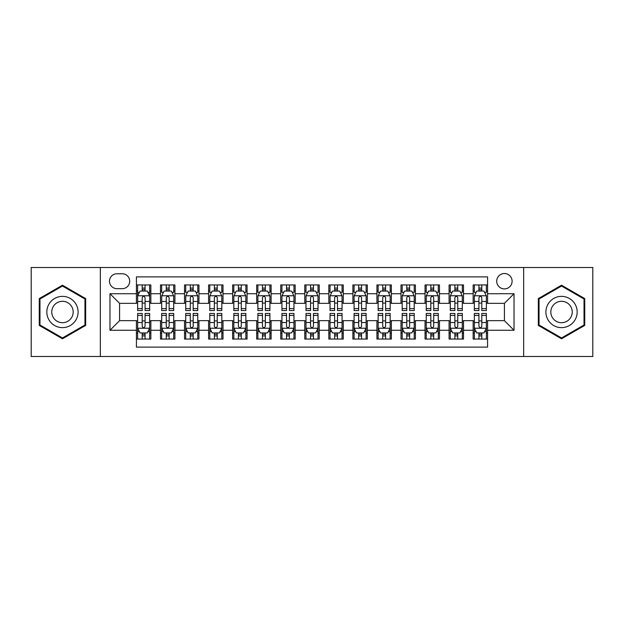 <?xml version="1.0" encoding="UTF-8"?>
<svg xmlns="http://www.w3.org/2000/svg" width="624" height="624" viewBox="0 0 624 624"><rect width="100%" height="100%" fill="white"/><g stroke="black" fill="none" stroke-linecap="round" stroke-linejoin="round"><path stroke-width="0.94" d="M504.41 273.515A7.699 7.699 0 0 0 496.712 281.213A7.699 7.699 0 0 0 504.41 288.912A7.699 7.699 0 0 0 512.109 281.213A7.699 7.699 0 0 0 504.41 273.515M523.653 356.491L592.8 356.491L592.8 267.509L523.653 267.509L523.653 356.491L100.347 356.491L100.347 267.509L31.2 267.509L31.2 356.491L100.347 356.491M487.578 284.942L473.148 284.942L473.148 293.725L463.523 293.725L463.523 303.342L473.148 303.342L473.148 293.725M463.523 293.725L463.523 284.942L449.093 284.942L449.093 293.725L439.475 293.725L439.475 303.342L449.093 303.342L449.093 293.725M439.475 293.725L439.475 284.942L425.045 284.942L425.045 293.725L415.42 293.725L415.42 303.342L425.045 303.342L425.045 293.725M415.42 293.725L415.42 284.942L400.99 284.942L400.99 293.725L391.373 293.725L391.373 303.342L400.99 303.342L400.99 293.725M391.373 293.725L391.373 284.942L376.935 284.942L376.935 293.725L367.318 293.725L367.318 303.342L376.935 303.342L376.935 293.725M367.318 293.725L367.318 284.942L352.888 284.942L352.888 293.725L343.27 293.725L343.27 303.342L352.888 303.342L352.888 293.725M343.27 293.725L343.27 284.942L328.832 284.942L328.832 293.725L319.215 293.725L319.215 303.342L328.832 303.342L328.832 293.725M319.215 293.725L319.215 284.942L304.785 284.942L304.785 293.725L295.168 293.725L295.168 303.342L304.785 303.342L304.785 293.725M295.168 293.725L295.168 284.942L280.73 284.942L280.73 293.725L271.112 293.725L271.112 303.342L280.73 303.342L280.73 293.725M271.112 293.725L271.112 284.942L256.682 284.942L256.682 293.725L247.065 293.725L247.065 303.342L256.682 303.342L256.682 293.725M247.065 293.725L247.065 284.942L232.627 284.942L232.627 293.725L223.01 293.725L223.01 303.342L232.627 303.342L232.627 293.725M223.01 293.725L223.01 284.942L208.58 284.942L208.58 293.725L198.955 293.725L198.955 303.342L208.58 303.342L208.58 293.725M198.955 293.725L198.955 284.942L184.525 284.942L184.525 293.725L174.907 293.725L174.907 303.342L184.525 303.342L184.525 293.725M174.907 293.725L174.907 284.942L160.477 284.942L160.477 303.342L150.852 303.342L150.852 284.942L136.422 284.942M136.422 339.058L150.852 339.058L150.852 320.658L160.477 320.658L160.477 339.058L174.907 339.058L174.907 320.658L184.525 320.658L184.525 330.275L174.907 330.275M184.525 330.275L184.525 339.058L198.955 339.058L198.955 320.658L208.58 320.658L208.58 330.275L198.955 330.275M208.58 330.275L208.58 339.058L223.01 339.058L223.01 320.658L232.627 320.658L232.627 330.275L223.01 330.275M232.627 330.275L232.627 339.058L247.065 339.058L247.065 320.658L256.682 320.658L256.682 330.275L247.065 330.275M256.682 330.275L256.682 339.058L271.112 339.058L271.112 320.658L280.73 320.658L280.73 330.275L271.112 330.275M280.73 330.275L280.73 339.058L295.168 339.058L295.168 320.658L304.785 320.658L304.785 330.275L295.168 330.275M304.785 330.275L304.785 339.058L319.215 339.058L319.215 320.658L328.832 320.658L328.832 330.275L319.215 330.275M328.832 330.275L328.832 339.058L343.27 339.058L343.27 320.658L352.888 320.658L352.888 330.275L343.27 330.275M352.888 330.275L352.888 339.058L367.318 339.058L367.318 320.658L376.935 320.658L376.935 330.275L367.318 330.275M376.935 330.275L376.935 339.058L391.373 339.058L391.373 320.658L400.99 320.658L400.99 330.275L391.373 330.275M400.99 330.275L400.99 339.058L415.42 339.058L415.42 320.658L425.045 320.658L425.045 330.275L415.42 330.275M425.045 330.275L425.045 339.058L439.475 339.058L439.475 320.658L449.093 320.658L449.093 330.275L439.475 330.275M449.093 330.275L449.093 339.058L463.523 339.058L463.523 320.658L473.148 320.658L473.148 330.275L463.523 330.275M116.945 288.67L122.234 288.67A7.457 7.457 0 0 0 129.691 281.213A7.457 7.457 0 0 0 122.234 273.757L116.945 273.757A7.457 7.457 0 0 0 109.489 281.213A7.457 7.457 0 0 0 116.945 288.67M523.653 267.509L100.347 267.509M487.578 293.725L487.578 276.884L136.422 276.884L136.422 303.342L119.59 303.342L119.59 320.658L136.422 320.658L136.422 347.116L487.578 347.116L487.578 320.658L504.41 320.658L504.41 303.342L487.578 303.342L487.578 293.725L514.028 293.725L514.028 330.275L487.578 330.275M136.422 330.275L109.972 330.275L109.972 293.725L136.422 293.725M473.148 330.275L473.148 339.058L487.578 339.058M136.422 290.956L137.631 290.956M142.194 290.956L145.08 290.956M149.651 290.956L150.852 290.956M136.422 303.1L137.631 303.1M142.194 303.1L145.08 303.1M149.651 303.1L150.852 303.1M136.422 320.9L137.631 320.9M142.194 320.9L145.08 320.9M149.651 320.9L150.852 320.9M136.422 333.044L137.631 333.044M142.194 333.044L145.08 333.044M149.651 333.044L150.852 333.044M160.477 303.1L161.678 303.1M166.249 303.1L169.135 303.1M173.706 303.1L174.907 303.1M160.477 290.956L161.678 290.956M166.249 290.956L169.135 290.956M173.706 290.956L174.907 290.956M160.477 320.9L161.678 320.9M166.249 320.9L169.135 320.9M173.706 320.9L174.907 320.9M160.477 333.044L161.678 333.044M166.249 333.044L169.135 333.044M173.706 333.044L174.907 333.044M184.525 320.9L185.734 320.9M190.297 320.9L193.183 320.9M197.753 320.9L198.955 320.9M184.525 333.044L185.734 333.044M190.297 333.044L193.183 333.044M197.753 333.044L198.955 333.044M184.525 290.956L185.734 290.956M190.297 290.956L193.183 290.956M197.753 290.956L198.955 290.956M184.525 303.1L185.734 303.1M190.297 303.1L193.183 303.1M197.753 303.1L198.955 303.1M208.58 320.9L209.781 320.9M214.352 320.9L217.238 320.9M221.809 320.9L223.01 320.9M208.58 333.044L209.781 333.044M214.352 333.044L217.238 333.044M221.809 333.044L223.01 333.044M208.58 290.956L209.781 290.956M214.352 290.956L217.238 290.956M221.809 290.956L223.01 290.956M208.58 303.1L209.781 303.1M214.352 303.1L217.238 303.1M221.809 303.1L223.01 303.1M232.627 320.9L233.836 320.9M238.399 320.9L241.285 320.9M245.856 320.9L247.065 320.9M232.627 333.044L233.836 333.044M238.399 333.044L241.285 333.044M245.856 333.044L247.065 333.044M232.627 290.956L233.836 290.956M238.399 290.956L241.285 290.956M245.856 290.956L247.065 290.956M232.627 303.1L233.836 303.1M238.399 303.1L241.285 303.1M245.856 303.1L247.065 303.1M256.682 320.9L257.884 320.9M262.454 320.9L265.34 320.9M269.911 320.9L271.112 320.9M256.682 333.044L257.884 333.044M262.454 333.044L265.34 333.044M269.911 333.044L271.112 333.044M256.682 290.956L257.884 290.956M262.454 290.956L265.34 290.956M269.911 290.956L271.112 290.956M256.682 303.1L257.884 303.1M262.454 303.1L265.34 303.1M269.911 303.1L271.112 303.1M280.73 320.9L281.939 320.9M286.502 320.9L289.388 320.9M293.959 320.9L295.168 320.9M280.73 333.044L281.939 333.044M286.502 333.044L289.388 333.044M293.959 333.044L295.168 333.044M280.73 290.956L281.939 290.956M286.502 290.956L289.388 290.956M293.959 290.956L295.168 290.956M280.73 303.1L281.939 303.1M286.502 303.1L289.388 303.1M293.959 303.1L295.168 303.1M304.785 320.9L305.986 320.9M310.557 320.9L313.443 320.9M318.014 320.9L319.215 320.9M304.785 333.044L305.986 333.044M310.557 333.044L313.443 333.044M318.014 333.044L319.215 333.044M304.785 290.956L305.986 290.956M310.557 290.956L313.443 290.956M318.014 290.956L319.215 290.956M304.785 303.1L305.986 303.1M310.557 303.1L313.443 303.1M318.014 303.1L319.215 303.1M328.832 320.9L330.041 320.9M334.612 320.9L337.498 320.9M342.061 320.9L343.27 320.9M328.832 333.044L330.041 333.044M334.612 333.044L337.498 333.044M342.061 333.044L343.27 333.044M328.832 290.956L330.041 290.956M334.612 290.956L337.498 290.956M342.061 290.956L343.27 290.956M328.832 303.1L330.041 303.1M334.612 303.1L337.498 303.1M342.061 303.1L343.27 303.1M352.888 320.9L354.089 320.9M358.66 320.9L361.546 320.9M366.116 320.9L367.318 320.9M352.888 333.044L354.089 333.044M358.66 333.044L361.546 333.044M366.116 333.044L367.318 333.044M352.888 290.956L354.089 290.956M358.66 290.956L361.546 290.956M366.116 290.956L367.318 290.956M352.888 303.1L354.089 303.1M358.66 303.1L361.546 303.1M366.116 303.1L367.318 303.1M376.935 320.9L378.144 320.9M382.715 320.9L385.601 320.9M390.164 320.9L391.373 320.9M376.935 333.044L378.144 333.044M382.715 333.044L385.601 333.044M390.164 333.044L391.373 333.044M376.935 290.956L378.144 290.956M382.715 290.956L385.601 290.956M390.164 290.956L391.373 290.956M376.935 303.1L378.144 303.1M382.715 303.1L385.601 303.1M390.164 303.1L391.373 303.1M400.99 320.9L402.191 320.9M406.762 320.9L409.648 320.9M414.219 320.9L415.42 320.9M400.99 333.044L402.191 333.044M406.762 333.044L409.648 333.044M414.219 333.044L415.42 333.044M400.99 290.956L402.191 290.956M406.762 290.956L409.648 290.956M414.219 290.956L415.42 290.956M400.99 303.1L402.191 303.1M406.762 303.1L409.648 303.1M414.219 303.1L415.42 303.1M425.045 320.9L426.247 320.9M430.817 320.9L433.703 320.9M438.266 320.9L439.475 320.9M425.045 333.044L426.247 333.044M430.817 333.044L433.703 333.044M438.266 333.044L439.475 333.044M425.045 290.956L426.247 290.956M430.817 290.956L433.703 290.956M438.266 290.956L439.475 290.956M425.045 303.1L426.247 303.1M430.817 303.1L433.703 303.1M438.266 303.1L439.475 303.1M449.093 320.9L450.294 320.9M454.865 320.9L457.751 320.9M462.322 320.9L463.523 320.9M449.093 333.044L450.294 333.044M454.865 333.044L457.751 333.044M462.322 333.044L463.523 333.044M449.093 290.956L450.294 290.956M454.865 290.956L457.751 290.956M462.322 290.956L463.523 290.956M449.093 303.1L450.294 303.1M454.865 303.1L457.751 303.1M462.322 303.1L463.523 303.1M473.148 320.9L474.349 320.9M478.92 320.9L481.806 320.9M486.369 320.9L487.578 320.9M473.148 333.044L474.349 333.044M478.92 333.044L481.806 333.044M486.369 333.044L487.578 333.044M473.148 290.956L474.349 290.956M478.92 290.956L481.806 290.956M486.369 290.956L487.578 290.956M473.148 303.1L474.349 303.1M478.92 303.1L481.806 303.1M486.369 303.1L487.578 303.1M119.59 303.342L109.972 293.725M119.59 320.658L109.972 330.275M514.028 293.725L504.41 303.342M514.028 330.275L504.41 320.658M62.47 338.801L85.675 325.4L85.675 298.6L62.47 285.199L39.257 298.6L39.257 325.4L62.47 338.801M584.743 298.6L561.53 285.199L538.325 298.6L538.325 325.4L561.53 338.801L584.743 325.4L584.743 298.6M145.08 288.07L142.194 288.07M149.651 308.599L145.08 308.599L145.08 310.557L149.651 310.557L149.651 295.885L147.248 291.073L140.033 291.073L137.631 295.885L137.631 310.557L142.194 310.557L142.194 308.599L137.631 308.599M137.631 295.885L137.631 284.942M149.651 295.885L149.651 284.942M142.194 291.073L142.194 284.942M145.08 284.942L145.08 291.073M145.08 308.599L145.08 297.687C144.121 295.838 143.161 295.838 142.194 297.687L142.194 308.599M142.194 335.93L145.08 335.93M137.631 315.401L142.194 315.401L142.194 313.443L137.631 313.443L137.631 328.115L140.033 332.927L147.248 332.927L149.651 328.115L149.651 313.443L145.08 313.443L145.08 315.401L149.651 315.401M149.651 328.115L149.651 339.058M137.631 328.115L137.631 339.058M145.08 332.927L145.08 339.058M142.194 339.058L142.194 332.927M142.194 315.401L142.194 326.313C143.161 328.162 144.121 328.162 145.08 326.313L145.08 315.401M62.47 296.369A15.631 15.631 0 0 0 46.831 312A15.631 15.631 0 0 0 62.47 327.631A15.631 15.631 0 0 0 78.101 312A15.631 15.631 0 0 0 62.47 296.369M62.47 301.298A10.702 10.702 0 0 0 51.761 312A10.702 10.702 0 0 0 62.47 322.702A10.702 10.702 0 0 0 73.172 312A10.702 10.702 0 0 0 62.47 301.298M84.958 324.987L62.47 337.966L39.975 324.987L39.975 299.013L62.47 286.034L84.958 299.013L84.958 324.987M547.997 304.184A15.631 15.631 0 0 0 553.714 325.541A15.631 15.631 0 0 0 575.071 319.816A15.631 15.631 0 0 0 569.353 298.459A15.631 15.631 0 0 0 547.997 304.184M552.263 306.649A10.702 10.702 0 0 0 556.179 321.266A10.702 10.702 0 0 0 570.804 317.351A10.702 10.702 0 0 0 566.888 302.734A10.702 10.702 0 0 0 552.263 306.649M584.025 299.013L584.025 324.987L561.53 337.966L539.042 324.987L539.042 299.013L561.53 286.034L584.025 299.013M169.135 284.942L169.135 291.073L169.135 288.07L166.249 288.07M173.706 308.599L169.135 308.599L169.135 310.557L173.706 310.557L173.706 295.885L171.296 291.073L164.081 291.073L161.678 295.885L161.678 310.557L166.249 310.557L166.249 307.429M163.426 292.399L161.678 292.399L161.678 284.942M161.678 292.445L161.678 288.07M173.706 292.445L173.706 288.07M171.959 292.399L173.706 292.399L173.706 284.942M166.249 291.073L166.249 284.942M169.135 308.599L169.135 297.687C168.176 295.838 167.209 295.838 166.249 297.687L166.249 305.807M161.678 301.462L166.249 301.462L166.249 308.599L161.678 308.599M193.183 284.942L193.183 291.073L193.183 288.07L190.297 288.07M197.753 308.599L193.183 308.599L193.183 310.557L197.753 310.557L197.753 295.885L195.351 291.073L188.136 291.073L185.734 295.885L185.734 310.557L190.297 310.557L190.297 307.429M187.473 292.399L185.734 292.399L185.734 284.942M185.734 292.445L185.734 288.07M197.753 292.445L197.753 288.07M196.014 292.399L197.753 292.399L197.753 284.942M190.297 291.073L190.297 284.942M193.183 308.599L193.183 297.687C192.223 295.838 191.264 295.838 190.297 297.687L190.297 305.807M185.734 301.462L190.297 301.462L190.297 308.599L185.734 308.599M217.238 284.942L217.238 291.073L217.238 288.07L214.352 288.07M221.809 308.599L217.238 308.599L217.238 310.557L221.809 310.557L221.809 295.885L219.398 291.073L212.183 291.073L209.781 295.885L209.781 310.557L214.352 310.557L214.352 307.429M211.528 292.399L209.781 292.399L209.781 284.942M209.781 292.445L209.781 288.07M221.809 292.445L221.809 288.07M220.061 292.399L221.809 292.399L221.809 284.942M214.352 291.073L214.352 284.942M217.238 308.599L217.238 297.687C216.278 295.838 215.311 295.838 214.352 297.687L214.352 305.807M209.781 301.462L214.352 301.462L214.352 308.599L209.781 308.599M241.285 284.942L241.285 291.073L241.285 288.07L238.399 288.07M245.856 308.599L241.285 308.599L241.285 310.557L245.856 310.557L245.856 295.885L243.454 291.073L236.239 291.073L233.836 295.885L233.836 310.557L238.399 310.557L238.399 307.429M235.576 292.399L233.836 292.399L233.836 284.942M233.836 292.445L233.836 288.07M245.856 292.445L245.856 288.07M244.117 292.399L245.856 292.399L245.856 284.942M238.399 291.073L238.399 284.942M241.285 308.599L241.285 297.687C240.326 295.838 239.366 295.838 238.399 297.687L238.399 305.807M233.836 301.462L238.399 301.462L238.399 308.599L233.836 308.599M166.249 335.93L169.135 335.93M161.678 315.401L166.249 315.401L166.249 313.443L161.678 313.443L161.678 328.115L164.081 332.927L171.296 332.927L173.706 328.115L173.706 313.443L169.135 313.443L169.135 315.401L173.706 315.401M173.706 328.115L173.706 339.058M161.678 328.115L161.678 339.058M169.135 332.927L169.135 339.058M166.249 339.058L166.249 332.927M166.249 315.401L166.249 326.313C167.209 328.162 168.168 328.162 169.135 326.313L169.135 315.401M190.297 335.93L193.183 335.93M185.734 315.401L190.297 315.401L190.297 313.443L185.734 313.443L185.734 328.115L188.136 332.927L195.351 332.927L197.753 328.115L197.753 313.443L193.183 313.443L193.183 315.401L197.753 315.401M197.753 328.115L197.753 339.058M185.734 328.115L185.734 339.058M193.183 332.927L193.183 339.058M190.297 339.058L190.297 332.927M190.297 315.401L190.297 326.313C191.264 328.162 192.223 328.162 193.183 326.313L193.183 315.401M214.352 335.93L217.238 335.93M209.781 315.401L214.352 315.401L214.352 313.443L209.781 313.443L209.781 328.115L212.183 332.927L219.398 332.927L221.809 328.115L221.809 313.443L217.238 313.443L217.238 315.401L221.809 315.401M221.809 328.115L221.809 339.058M209.781 328.115L209.781 339.058M217.238 332.927L217.238 339.058M214.352 339.058L214.352 332.927M214.352 315.401L214.352 326.313C215.311 328.162 216.271 328.162 217.238 326.313L217.238 315.401M238.399 335.93L241.285 335.93M233.836 315.401L238.399 315.401L238.399 313.443L233.836 313.443L233.836 328.115L236.239 332.927L243.454 332.927L245.856 328.115L245.856 313.443L241.285 313.443L241.285 315.401L245.856 315.401M245.856 328.115L245.856 339.058M233.836 328.115L233.836 339.058M241.285 332.927L241.285 339.058M238.399 339.058L238.399 332.927M238.399 315.401L238.399 326.313C239.366 328.162 240.326 328.162 241.285 326.313L241.285 315.401M265.34 284.942L265.34 291.073L265.34 288.07L262.454 288.07M269.911 308.599L265.34 308.599L265.34 310.557L269.911 310.557L269.911 295.885L267.509 291.073L260.286 291.073L257.884 295.885L257.884 310.557L262.454 310.557L262.454 307.429M259.631 292.399L257.884 292.399L257.884 284.942M257.884 292.445L257.884 288.07M269.911 292.445L269.911 288.07M268.164 292.399L269.911 292.399L269.911 284.942M262.454 291.073L262.454 284.942M265.34 308.599L265.34 297.687C264.381 295.838 263.414 295.838 262.454 297.687L262.454 305.807M257.884 301.462L262.454 301.462L262.454 308.599L257.884 308.599M262.454 335.93L265.34 335.93M257.884 315.401L262.454 315.401L262.454 313.443L257.884 313.443L257.884 328.115L260.286 332.927L267.509 332.927L269.911 328.115L269.911 313.443L265.34 313.443L265.34 315.401L269.911 315.401M269.911 328.115L269.911 339.058M257.884 328.115L257.884 339.058M265.34 332.927L265.34 339.058M262.454 339.058L262.454 332.927M262.454 315.401L262.454 326.313C263.414 328.162 264.373 328.162 265.34 326.313L265.34 315.401M289.388 284.942L289.388 291.073L289.388 288.07L286.502 288.07M293.959 308.599L289.388 308.599L289.388 310.557L293.959 310.557L293.959 295.885L291.556 291.073L284.341 291.073L281.939 295.885L281.939 310.557L286.502 310.557L286.502 307.429M283.678 292.399L281.939 292.399L281.939 284.942M281.939 292.445L281.939 288.07M293.959 292.445L293.959 288.07M292.219 292.399L293.959 292.399L293.959 284.942M286.502 291.073L286.502 284.942M289.388 308.599L289.388 297.687C288.428 295.838 287.469 295.838 286.502 297.687L286.502 305.807M281.939 301.462L286.502 301.462L286.502 308.599L281.939 308.599M286.502 335.93L289.388 335.93M281.939 315.401L286.502 315.401L286.502 313.443L281.939 313.443L281.939 328.115L284.341 332.927L291.556 332.927L293.959 328.115L293.959 313.443L289.388 313.443L289.388 315.401L293.959 315.401M293.959 328.115L293.959 339.058M281.939 328.115L281.939 339.058M289.388 332.927L289.388 339.058M286.502 339.058L286.502 332.927M286.502 315.401L286.502 326.313C287.469 328.162 288.428 328.162 289.388 326.313L289.388 315.401M313.443 284.942L313.443 291.073L313.443 288.07L310.557 288.07M318.014 308.599L313.443 308.599L313.443 310.557L318.014 310.557L318.014 295.885L315.611 291.073L308.389 291.073L305.986 295.885L305.986 310.557L310.557 310.557L310.557 307.429M307.733 292.399L305.986 292.399L305.986 284.942M305.986 292.445L305.986 288.07M318.014 292.445L318.014 288.07M316.267 292.399L318.014 292.399L318.014 284.942M310.557 291.073L310.557 284.942M313.443 308.599L313.443 297.687C312.484 295.838 311.516 295.838 310.557 297.687L310.557 305.807M305.986 301.462L310.557 301.462L310.557 308.599L305.986 308.599M310.557 335.93L313.443 335.93M305.986 315.401L310.557 315.401L310.557 313.443L305.986 313.443L305.986 328.115L308.389 332.927L315.611 332.927L318.014 328.115L318.014 313.443L313.443 313.443L313.443 315.401L318.014 315.401M318.014 328.115L318.014 339.058M305.986 328.115L305.986 339.058M313.443 332.927L313.443 339.058M310.557 339.058L310.557 332.927M310.557 315.401L310.557 326.313C311.516 328.162 312.484 328.162 313.443 326.313L313.443 315.401M337.498 284.942L337.498 291.073L337.498 288.07L334.612 288.07M342.061 308.599L337.498 308.599L337.498 310.557L342.061 310.557L342.061 295.885L339.659 291.073L332.444 291.073L330.041 295.885L330.041 310.557L334.612 310.557L334.612 307.429M331.781 292.399L330.041 292.399L330.041 284.942M330.041 292.445L330.041 288.07M342.061 292.445L342.061 288.07M340.322 292.399L342.061 292.399L342.061 284.942M334.612 291.073L334.612 284.942M337.498 308.599L337.498 297.687C336.531 295.838 335.572 295.838 334.612 297.687L334.612 305.807M330.041 301.462L334.612 301.462L334.612 308.599L330.041 308.599M334.612 335.93L337.498 335.93M330.041 315.401L334.612 315.401L334.612 313.443L330.041 313.443L330.041 328.115L332.444 332.927L339.659 332.927L342.061 328.115L342.061 313.443L337.498 313.443L337.498 315.401L342.061 315.401M342.061 328.115L342.061 339.058M330.041 328.115L330.041 339.058M337.498 332.927L337.498 339.058M334.612 339.058L334.612 332.927M334.612 315.401L334.612 326.313C335.572 328.162 336.531 328.162 337.498 326.313L337.498 315.401M361.546 284.942L361.546 291.073L361.546 288.07L358.66 288.07M366.116 308.599L361.546 308.599L361.546 310.557L366.116 310.557L366.116 295.885L363.714 291.073L356.491 291.073L354.089 295.885L354.089 310.557L358.66 310.557L358.66 307.429M355.836 292.399L354.089 292.399L354.089 284.942M354.089 292.445L354.089 288.07M366.116 292.445L366.116 288.07M364.369 292.399L366.116 292.399L366.116 284.942M358.66 291.073L358.66 284.942M361.546 308.599L361.546 297.687C360.586 295.838 359.627 295.838 358.66 297.687L358.66 305.807M354.089 301.462L358.66 301.462L358.66 308.599L354.089 308.599M358.66 335.93L361.546 335.93M354.089 315.401L358.66 315.401L358.66 313.443L354.089 313.443L354.089 328.115L356.491 332.927L363.714 332.927L366.116 328.115L366.116 313.443L361.546 313.443L361.546 315.401L366.116 315.401M366.116 328.115L366.116 339.058M354.089 328.115L354.089 339.058M361.546 332.927L361.546 339.058M358.66 339.058L358.66 332.927M358.66 315.401L358.66 326.313C359.619 328.162 360.586 328.162 361.546 326.313L361.546 315.401M385.601 284.942L385.601 291.073L385.601 288.07L382.715 288.07M390.164 308.599L385.601 308.599L385.601 310.557L390.164 310.557L390.164 295.885L387.761 291.073L380.546 291.073L378.144 295.885L378.144 310.557L382.715 310.557L382.715 307.429M379.883 292.399L378.144 292.399L378.144 284.942M378.144 292.445L378.144 288.07M390.164 292.445L390.164 288.07M388.424 292.399L390.164 292.399L390.164 284.942M382.715 291.073L382.715 284.942M385.601 308.599L385.601 297.687C384.634 295.838 383.674 295.838 382.715 297.687L382.715 305.807M378.144 301.462L382.715 301.462L382.715 308.599L378.144 308.599M382.715 335.93L385.601 335.93M378.144 315.401L382.715 315.401L382.715 313.443L378.144 313.443L378.144 328.115L380.546 332.927L387.761 332.927L390.164 328.115L390.164 313.443L385.601 313.443L385.601 315.401L390.164 315.401M390.164 328.115L390.164 339.058M378.144 328.115L378.144 339.058M385.601 332.927L385.601 339.058M382.715 339.058L382.715 332.927M382.715 315.401L382.715 326.313C383.674 328.162 384.634 328.162 385.601 326.313L385.601 315.401M409.648 284.942L409.648 291.073L409.648 288.07L406.762 288.07M414.219 308.599L409.648 308.599L409.648 310.557L414.219 310.557L414.219 295.885L411.817 291.073L404.602 291.073L402.191 295.885L402.191 310.557L406.762 310.557L406.762 307.429M403.939 292.399L402.191 292.399L402.191 284.942M402.191 292.445L402.191 288.07M414.219 292.445L414.219 288.07M412.472 292.399L414.219 292.399L414.219 284.942M406.762 291.073L406.762 284.942M409.648 308.599L409.648 297.687C408.689 295.838 407.729 295.838 406.762 297.687L406.762 305.807M402.191 301.462L406.762 301.462L406.762 308.599L402.191 308.599M406.762 335.93L409.648 335.93M402.191 315.401L406.762 315.401L406.762 313.443L402.191 313.443L402.191 328.115L404.602 332.927L411.817 332.927L414.219 328.115L414.219 313.443L409.648 313.443L409.648 315.401L414.219 315.401M414.219 328.115L414.219 339.058M402.191 328.115L402.191 339.058M409.648 332.927L409.648 339.058M406.762 339.058L406.762 332.927M406.762 315.401L406.762 326.313C407.722 328.162 408.689 328.162 409.648 326.313L409.648 315.401M433.703 284.942L433.703 291.073L433.703 288.07L430.817 288.07M438.266 308.599L433.703 308.599L433.703 310.557L438.266 310.557L438.266 295.885L435.864 291.073L428.649 291.073L426.247 295.885L426.247 310.557L430.817 310.557L430.817 307.429M427.986 292.399L426.247 292.399L426.247 284.942M426.247 292.445L426.247 288.07M438.266 292.445L438.266 288.07M436.527 292.399L438.266 292.399L438.266 284.942M430.817 291.073L430.817 284.942M433.703 308.599L433.703 297.687C432.736 295.838 431.777 295.838 430.817 297.687L430.817 305.807M426.247 301.462L430.817 301.462L430.817 308.599L426.247 308.599M430.817 335.93L433.703 335.93M426.247 315.401L430.817 315.401L430.817 313.443L426.247 313.443L426.247 328.115L428.649 332.927L435.864 332.927L438.266 328.115L438.266 313.443L433.703 313.443L433.703 315.401L438.266 315.401M438.266 328.115L438.266 339.058M426.247 328.115L426.247 339.058M433.703 332.927L433.703 339.058M430.817 339.058L430.817 332.927M430.817 315.401L430.817 326.313C431.777 328.162 432.736 328.162 433.703 326.313L433.703 315.401M454.865 335.93L457.751 335.93M450.294 315.401L454.865 315.401L454.865 313.443L450.294 313.443L450.294 328.115L452.704 332.927L459.919 332.927L462.322 328.115L462.322 313.443L457.751 313.443L457.751 315.401L462.322 315.401M462.322 328.115L462.322 339.058M450.294 328.115L450.294 339.058M457.751 332.927L457.751 339.058M454.865 339.058L454.865 332.927M454.865 315.401L454.865 326.313C455.824 328.162 456.791 328.162 457.751 326.313L457.751 315.401M478.92 335.93L481.806 335.93M474.349 315.401L478.92 315.401L478.92 313.443L474.349 313.443L474.349 328.115L476.752 332.927L483.967 332.927L486.369 328.115L486.369 313.443L481.806 313.443L481.806 315.401L486.369 315.401M486.369 328.115L486.369 339.058M474.349 328.115L474.349 339.058M481.806 332.927L481.806 339.058M478.92 339.058L478.92 332.927M478.92 315.401L478.92 326.313C479.879 328.162 480.839 328.162 481.806 326.313L481.806 315.401M457.751 284.942L457.751 291.073L457.751 288.07L454.865 288.07M462.322 308.599L457.751 308.599L457.751 310.557L462.322 310.557L462.322 295.885L459.919 291.073L452.704 291.073L450.294 295.885L450.294 310.557L454.865 310.557L454.865 307.429M452.041 292.399L450.294 292.399L450.294 284.942M450.294 292.445L450.294 288.07M462.322 292.445L462.322 288.07M460.574 292.399L462.322 292.399L462.322 284.942M454.865 291.073L454.865 284.942M457.751 308.599L457.751 297.687C456.791 295.838 455.832 295.838 454.865 297.687L454.865 305.807M450.294 301.462L454.865 301.462L454.865 308.599L450.294 308.599M481.806 284.942L481.806 291.073L481.806 288.07L478.92 288.07M486.369 308.599L481.806 308.599L481.806 310.557L486.369 310.557L486.369 295.885L483.967 291.073L476.752 291.073L474.349 295.885L474.349 310.557L478.92 310.557L478.92 307.429M476.089 292.399L474.349 292.399L474.349 284.942M474.349 292.445L474.349 288.07M486.369 292.445L486.369 288.07M484.63 292.399L486.369 292.399L486.369 284.942M478.92 291.073L478.92 284.942M481.806 308.599L481.806 297.687C480.839 295.838 479.879 295.838 478.92 297.687L478.92 305.807M474.349 301.462L478.92 301.462L478.92 308.599L474.349 308.599M160.477 330.275L150.852 330.275M160.477 293.725L150.852 293.725M149.596 295.768L137.686 295.768M137.631 292.399L139.37 292.399M147.911 292.399L149.651 292.399M142.194 301.462L137.631 301.462M149.651 301.462L145.08 301.462M145.08 289.598L142.194 289.598M137.686 328.232L149.596 328.232M149.651 331.601L147.911 331.601M139.37 331.601L137.631 331.601M145.08 322.538L149.651 322.538M137.631 322.538L142.194 322.538M142.194 334.402L145.08 334.402M173.644 295.768L161.741 295.768M173.706 301.462L169.135 301.462M169.135 289.598L166.249 289.598M197.699 295.768L185.788 295.768M197.753 301.462L193.183 301.462M193.183 289.598L190.297 289.598M221.746 295.768L209.843 295.768M221.809 301.462L217.238 301.462M217.238 289.598L214.352 289.598M245.801 295.768L233.891 295.768M245.856 301.462L241.285 301.462M241.285 289.598L238.399 289.598M161.741 328.232L173.644 328.232M173.706 331.601L171.959 331.601M163.426 331.601L161.678 331.601M169.135 322.538L173.706 322.538M161.678 322.538L166.249 322.538M166.249 334.402L169.135 334.402M185.788 328.232L197.699 328.232M197.753 331.601L196.014 331.601M187.473 331.601L185.734 331.601M193.183 322.538L197.753 322.538M185.734 322.538L190.297 322.538M190.297 334.402L193.183 334.402M209.843 328.232L221.746 328.232M221.809 331.601L220.061 331.601M211.528 331.601L209.781 331.601M217.238 322.538L221.809 322.538M209.781 322.538L214.352 322.538M214.352 334.402L217.238 334.402M233.891 328.232L245.801 328.232M245.856 331.601L244.117 331.601M235.576 331.601L233.836 331.601M241.285 322.538L245.856 322.538M233.836 322.538L238.399 322.538M238.399 334.402L241.285 334.402M269.849 295.768L257.946 295.768M269.911 301.462L265.34 301.462M265.34 289.598L262.454 289.598M257.946 328.232L269.849 328.232M269.911 331.601L268.164 331.601M259.631 331.601L257.884 331.601M265.34 322.538L269.911 322.538M257.884 322.538L262.454 322.538M262.454 334.402L265.34 334.402M293.904 295.768L281.993 295.768M293.959 301.462L289.388 301.462M289.388 289.598L286.502 289.598M281.993 328.232L293.904 328.232M293.959 331.601L292.219 331.601M283.678 331.601L281.939 331.601M289.388 322.538L293.959 322.538M281.939 322.538L286.502 322.538M286.502 334.402L289.388 334.402M317.951 295.768L306.049 295.768M318.014 301.462L313.443 301.462M313.443 289.598L310.557 289.598M306.049 328.232L317.951 328.232M318.014 331.601L316.267 331.601M307.733 331.601L305.986 331.601M313.443 322.538L318.014 322.538M305.986 322.538L310.557 322.538M310.557 334.402L313.443 334.402M342.007 295.768L330.096 295.768M342.061 301.462L337.498 301.462M337.498 289.598L334.612 289.598M330.096 328.232L342.007 328.232M342.061 331.601L340.322 331.601M331.781 331.601L330.041 331.601M337.498 322.538L342.061 322.538M330.041 322.538L334.612 322.538M334.612 334.402L337.498 334.402M366.054 295.768L354.151 295.768M366.116 301.462L361.546 301.462M361.546 289.598L358.66 289.598M354.151 328.232L366.054 328.232M366.116 331.601L364.369 331.601M355.836 331.601L354.089 331.601M361.546 322.538L366.116 322.538M354.089 322.538L358.66 322.538M358.66 334.402L361.546 334.402M390.109 295.768L378.199 295.768M390.164 301.462L385.601 301.462M385.601 289.598L382.715 289.598M378.199 328.232L390.109 328.232M390.164 331.601L388.424 331.601M379.883 331.601L378.144 331.601M385.601 322.538L390.164 322.538M378.144 322.538L382.715 322.538M382.715 334.402L385.601 334.402M414.157 295.768L402.254 295.768M414.219 301.462L409.648 301.462M409.648 289.598L406.762 289.598M402.254 328.232L414.157 328.232M414.219 331.601L412.472 331.601M403.939 331.601L402.191 331.601M409.648 322.538L414.219 322.538M402.191 322.538L406.762 322.538M406.762 334.402L409.648 334.402M438.212 295.768L426.301 295.768M438.266 301.462L433.703 301.462M433.703 289.598L430.817 289.598M426.301 328.232L438.212 328.232M438.266 331.601L436.527 331.601M427.986 331.601L426.247 331.601M433.703 322.538L438.266 322.538M426.247 322.538L430.817 322.538M430.817 334.402L433.703 334.402M450.356 328.232L462.259 328.232M462.322 331.601L460.574 331.601M452.041 331.601L450.294 331.601M457.751 322.538L462.322 322.538M450.294 322.538L454.865 322.538M454.865 334.402L457.751 334.402M474.404 328.232L486.314 328.232M486.369 331.601L484.63 331.601M476.089 331.601L474.349 331.601M481.806 322.538L486.369 322.538M474.349 322.538L478.92 322.538M478.92 334.402L481.806 334.402M462.259 295.768L450.356 295.768M462.322 301.462L457.751 301.462M457.751 289.598L454.865 289.598M486.314 295.768L474.404 295.768M486.369 301.462L481.806 301.462M481.806 289.598L478.92 289.598"/></g></svg>
